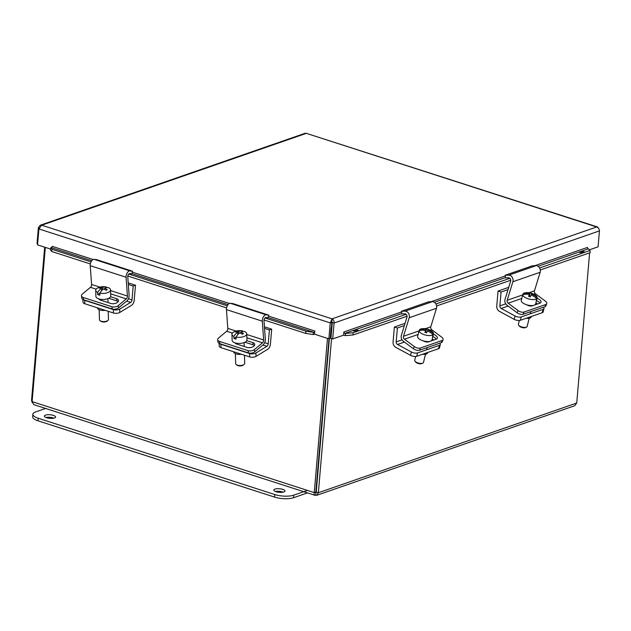 <?xml version="1.0" encoding="UTF-8"?>
<svg xmlns="http://www.w3.org/2000/svg" width="631" height="631" viewBox="0 0 631 631"><rect width="100%" height="100%" fill="white"/><g stroke="black" fill="none" stroke-linecap="round" stroke-linejoin="round"><path stroke-width="0.95" d="M419.434 350.26L420.325 348.052A4.52 2.169 -158 0 1 417.438 348.004A4.52 2.169 -158 0 1 414.315 346.553L413.423 348.762A4.52 2.169 22 0 0 416.547 350.213A4.52 2.169 22 0 0 419.434 350.26L441.266 342.68A4.52 2.169 22 0 0 442.173 341.923L443.065 339.715A4.52 2.169 -158 0 1 442.15 340.48L441.266 342.68M430.255 330.25L431.746 329.729L441.597 337.08A4.52 2.169 -158 0 1 443.12 339.092A4.52 2.169 -158 0 1 443.065 339.715M420.325 348.052L442.15 340.48M413.423 348.762L403.28 341.19A4.559 3.502 70.9 0 1 401.348 335.345L406.963 317.109A2.279 1.751 -109.1 0 0 404.913 313.812L401.868 313.899L401.466 311.249L405.102 311.146A4.559 3.502 70.9 0 1 409.196 317.732L403.493 336.276A2.279 1.751 -109.1 0 0 404.463 339.202L414.315 346.553M433.339 334.241A4.811 2.303 -158 0 1 437.315 338.326A4.811 2.303 -158 0 1 436.352 339.131L430.957 341M429.932 341.355L428.512 341.852A4.811 2.303 -158 0 1 423.669 341.166M436.234 339.17A4.811 2.303 22 0 0 432.803 336.583M431.746 329.729A2.279 1.751 70.9 0 1 430.784 326.811L436.486 308.259A4.559 3.502 -109.1 0 0 432.385 301.673L428.749 301.776L401.466 311.249M419.299 330.597L419.536 329.634A7.406 3.052 -166.2 0 1 421.579 328.798A13.527 13.527 0 0 1 431.975 331.354A7.406 3.052 -166.2 0 1 433.505 333.586L433.008 335.613A7.406 3.052 -166.2 0 1 432.969 335.921A7.406 3.052 -166.2 0 1 432.519 336.638L433.016 334.611A7.406 3.052 -166.2 0 1 424.947 334.927A7.406 3.052 -166.2 0 1 419.047 330.66L418.55 332.695A7.406 3.052 -166.2 0 1 418.59 332.387A7.406 3.052 -166.2 0 1 418.692 332.103M432.969 335.921L431.99 339.888A7.406 3.052 -166.2 0 1 423.48 340.921A7.406 3.052 -166.2 0 1 417.612 336.355L418.59 332.387M425.499 354.243L423.496 362.399A4.52 1.861 -166.2 0 1 422.817 363.101A4.52 1.861 -166.2 0 1 418.29 363.03A4.52 1.861 -166.2 0 1 414.985 361.177A4.52 1.861 -166.2 0 1 414.717 360.246L415.64 356.483M414.985 361.177L415.616 362.005A3.612 1.491 13.8 0 0 418.258 363.495A3.612 1.491 13.8 0 0 421.879 363.543L422.817 363.101M433.016 334.611A13.464 12.226 -154.7 0 0 427.361 331.015A13.503 1.025 105.8 0 0 426.635 332.845A12.754 11.579 -154.7 0 0 424.9 332.356A13.503 1.025 -74.2 0 1 425.625 330.526L425.16 332.411M425.625 330.526A13.464 12.226 -154.7 0 0 419.047 330.66M419.536 329.634A13.464 12.226 25.3 0 1 426.106 329.5A13.503 1.025 -74.2 0 1 426.524 328.932A12.754 11.579 25.3 0 1 428.26 329.421A13.503 1.025 105.8 0 0 427.842 329.989A13.464 12.226 25.3 0 1 433.505 333.586M427.842 329.989L427.573 331.094M425.381 332.466L426.106 329.5M426.524 328.932L425.57 332.513M426.769 332.498L425.72 332.198M416.736 356.278L417.564 352.918A4.52 1.861 -166.2 0 1 414.622 353.037A4.52 1.861 -166.2 0 1 411.373 351.988L397.498 344.471A2.279 1.751 70.9 0 1 396.189 341.868L397.38 328.017L394.367 327.047L393.074 342.105A4.559 3.502 -109.1 0 0 395.7 347.302L410.544 355.348A4.52 1.861 13.8 0 0 413.794 356.397A4.52 1.861 13.8 0 0 416.736 356.278L438.569 348.698A4.52 1.861 13.8 0 0 439.492 347.902L440.312 344.542A4.52 1.861 -166.2 0 1 439.389 345.338L438.569 348.698M439.689 343.225A4.52 1.861 -166.2 0 1 440.304 344.124A4.52 1.861 -166.2 0 1 440.312 344.542M417.564 352.918L439.389 345.338M422.581 354.251A6.223 2.563 13.8 0 0 427.566 352.934L427.676 352.477M433.947 339.967L432.203 339.021M397.38 328.017L404.353 325.596M394.367 327.047L405.047 323.34M523.115 314.27L524.006 312.061A4.52 2.169 -158 0 1 521.119 312.014A4.52 2.169 -158 0 1 517.996 310.555L517.105 312.763A4.52 2.169 22 0 0 520.228 314.214A4.52 2.169 22 0 0 523.115 314.27L544.947 306.69A4.52 2.169 22 0 0 545.854 305.932L546.746 303.724A4.52 2.169 -158 0 1 545.831 304.481L544.947 306.69M533.936 294.251L535.427 293.73L545.279 301.082A4.52 2.169 -158 0 1 546.801 303.093A4.52 2.169 -158 0 1 546.746 303.724M524.006 312.061L545.831 304.481M517.105 312.763L506.961 305.199A4.559 3.502 70.9 0 1 505.037 299.354L510.645 281.11A2.279 1.751 -109.1 0 0 508.594 277.814L505.549 277.908L505.147 275.258L508.783 275.148A4.559 3.502 70.9 0 1 512.877 281.741L507.174 300.285A2.279 1.751 -109.1 0 0 508.144 303.203L517.996 310.555M537.02 298.25A4.811 2.303 -158 0 1 540.996 302.328A4.811 2.303 -158 0 1 540.033 303.132L534.638 305.01M533.613 305.365L532.193 305.854A4.811 2.303 -158 0 1 527.35 305.175M539.915 303.18A4.811 2.303 22 0 0 536.484 300.585M535.427 293.73A2.279 1.751 70.9 0 1 534.465 290.812L540.168 272.269A4.559 3.502 -109.1 0 0 536.066 265.675L532.43 265.785L505.147 275.258M522.981 294.598L523.217 293.644A7.406 3.052 -166.2 0 1 525.26 292.808A13.527 13.527 0 0 1 535.656 295.355A7.406 3.052 -166.2 0 1 537.186 297.587L536.689 299.622A7.406 3.052 -166.2 0 1 536.65 299.922A7.406 3.052 -166.2 0 1 536.2 300.648L536.697 298.613A7.406 3.052 -166.2 0 1 528.628 298.928A7.406 3.052 -166.2 0 1 522.728 294.669L522.231 296.696A7.406 3.052 -166.2 0 1 522.271 296.396A7.406 3.052 -166.2 0 1 522.373 296.105M536.65 299.922L535.672 303.897A7.406 3.052 -166.2 0 1 527.161 304.931A7.406 3.052 -166.2 0 1 521.293 300.364L522.271 296.396M529.18 318.245L527.177 326.408A4.52 1.861 -166.2 0 1 526.499 327.11A4.52 1.861 -166.2 0 1 521.979 327.039A4.52 1.861 -166.2 0 1 518.666 325.186A4.52 1.861 -166.2 0 1 518.398 324.247L519.321 320.493M518.666 325.186L519.297 326.014A3.612 1.491 13.8 0 0 521.94 327.497A3.612 1.491 13.8 0 0 525.56 327.552L526.499 327.11M536.697 298.613A13.464 12.226 -154.7 0 0 531.042 295.024A13.503 1.025 105.8 0 0 530.316 296.846A12.754 11.579 -154.7 0 0 528.581 296.357A13.503 1.025 -74.2 0 1 529.306 294.527L528.841 296.412M529.306 294.527A13.464 12.226 -154.7 0 0 522.728 294.669M523.217 293.644A13.464 12.226 25.3 0 1 529.788 293.502A13.503 1.025 -74.2 0 1 530.206 292.934A12.754 11.579 25.3 0 1 531.941 293.423A13.503 1.025 105.8 0 0 531.523 293.991A13.464 12.226 25.3 0 1 537.186 297.587M531.523 293.991L531.255 295.095M529.062 296.467L529.788 293.502M530.206 292.934L529.251 296.515M530.45 296.499L529.401 296.199M520.417 320.28L521.245 316.92A4.52 1.861 -166.2 0 1 518.303 317.046A4.52 1.861 -166.2 0 1 515.054 315.989L501.18 308.472A2.279 1.751 70.9 0 1 499.87 305.877L501.061 292.019L498.048 291.049L496.755 306.106A4.559 3.502 -109.1 0 0 499.381 311.304L514.226 319.349A4.52 1.861 13.8 0 0 517.475 320.406A4.52 1.861 13.8 0 0 520.417 320.28L542.25 312.708A4.52 1.861 13.8 0 0 543.173 311.903L543.993 308.543A4.52 1.861 -166.2 0 1 543.07 309.348L542.25 312.708M543.37 307.234A4.52 1.861 -166.2 0 1 543.985 308.125A4.52 1.861 -166.2 0 1 543.993 308.543M521.245 316.92L543.07 309.348M526.262 318.253A6.223 2.563 13.8 0 0 531.247 316.943L531.357 316.486M537.628 303.968L535.885 303.022M501.061 292.019L508.034 289.597M498.048 291.049L508.728 287.342M81.754 297.935A4.52 2.477 -7.9 0 0 81.762 298.092A4.52 2.477 -7.9 0 0 81.793 298.25A4.52 2.477 -7.9 0 0 83.537 299.725L83.229 297.477A4.52 2.477 172.1 0 1 81.486 296.002A4.52 2.477 172.1 0 1 81.454 295.844A4.52 2.477 172.1 0 1 82.346 294.07L90.454 287.318L96.149 289.148M112.215 308.977A4.52 2.477 -7.9 0 0 115.544 309.135A4.52 2.477 -7.9 0 0 118.51 307.881L118.194 305.633A4.52 2.477 172.1 0 1 115.236 306.887A4.52 2.477 172.1 0 1 111.908 306.729L112.215 308.977L83.537 299.725M83.229 297.477L111.908 306.729M118.194 305.633L126.303 298.873A2.279 1.262 107.9 0 0 127.423 296.026L126.082 277.246A4.559 2.516 -72.1 0 1 129.97 270.92L132.549 271.227L131.871 273.846L129.718 273.586A2.279 1.262 107.9 0 0 127.77 276.749L129.095 295.221A4.559 2.516 -72.1 0 1 126.855 300.924L118.51 307.881M110.528 296.712L116.609 298.668A4.811 2.634 172.1 0 1 118.494 300.403A4.811 2.634 172.1 0 1 116.017 303.172A4.811 2.634 172.1 0 1 110.851 303.464L100.558 300.143A4.811 2.634 172.1 0 1 98.838 298.913M118.186 301.594A4.811 2.634 -7.9 0 0 116.916 300.916L108.753 298.282M132.549 271.227L96.701 259.672L94.122 259.357A4.559 2.516 107.9 0 0 90.233 265.683L91.574 284.463A2.279 1.262 -72.1 0 1 90.454 287.318M104.738 289.463L104.707 288.233A13.464 7.438 107.9 0 1 108.635 287.752A7.406 3.329 178.4 0 1 110.535 289.897A7.406 3.329 178.4 0 1 109.005 291.995A7.406 3.329 178.4 0 1 99.777 293.147L99.832 295.198A7.406 3.329 178.4 0 1 97.687 294.503L97.624 292.453A13.464 7.438 -72.1 0 1 101.449 288.209A13.503 9.473 -121.3 0 0 98.957 288.036A12.754 7.051 -72.1 0 1 100.061 287.365A13.503 9.473 58.7 0 1 102.553 287.539A13.464 7.438 -72.1 0 1 105.992 286.931A13.464 7.438 -72.1 0 1 106.481 287.058L106.497 287.618M110.535 289.897L110.701 295.947A7.406 3.329 178.4 0 1 109.171 298.053A7.406 3.329 178.4 0 1 100.968 299.37A7.406 3.329 178.4 0 1 95.896 296.365L95.731 290.307A7.406 3.329 178.4 0 1 97.261 288.209A7.406 3.329 178.4 0 1 98.326 287.681A13.527 13.527 0 0 1 105.992 286.931M108.248 311.304L108.477 319.444A4.52 2.027 178.4 0 1 107.893 320.477A4.52 2.027 178.4 0 1 107.546 320.722A4.52 2.027 178.4 0 1 100.084 320.698A4.52 2.027 178.4 0 1 99.446 319.696L99.162 309.718M100.084 320.698L100.881 321.282A3.612 1.625 -1.6 0 0 106.852 321.297A3.612 1.625 -1.6 0 0 107.128 321.108L107.893 320.477M104.707 288.233A13.503 9.473 58.7 0 1 107.231 289.676A12.754 7.051 107.9 0 0 106.126 290.347A13.503 9.473 -121.3 0 0 103.602 288.903A13.464 7.438 107.9 0 0 99.777 293.147M102.553 287.539L102.616 289.7M99.777 293.226L97.687 294.503M101.528 290.796L101.449 288.209M100.061 287.365L100.077 288.02M97.624 292.453A7.406 3.329 178.4 0 1 95.731 290.307M83.016 301.949A4.52 2.027 -1.6 0 0 82.992 302.186A4.52 2.027 -1.6 0 0 83.032 302.423A4.52 2.027 -1.6 0 0 84.759 303.732L113.438 312.984A4.52 2.027 -1.6 0 0 116.782 313.307A4.52 2.027 -1.6 0 0 119.78 312.463L119.677 309.072A4.52 2.027 178.4 0 1 116.688 309.916A4.52 2.027 178.4 0 1 113.343 309.592L113.438 312.984M119.677 309.072L130.68 302.383A2.279 1.262 107.9 0 0 131.997 299.867L133.188 286.017L135.484 285.22L134.19 300.277A4.559 2.516 -72.1 0 1 131.556 305.301L119.78 312.463M84.759 303.732L84.664 300.34L113.343 309.592M84.664 300.34A4.52 2.027 178.4 0 1 83.379 299.67M97.411 307.81L97.411 307.849A6.223 2.792 -1.6 0 0 105.243 310.334M128.322 284.447L133.188 286.017M128.211 282.869L135.484 285.22M217.979 341.868A4.52 2.477 -7.9 0 0 217.995 342.026A4.52 2.477 -7.9 0 0 218.026 342.176A4.52 2.477 -7.9 0 0 219.769 343.658L219.454 341.41A4.52 2.477 172.1 0 1 217.711 339.935A4.52 2.477 172.1 0 1 217.679 339.778A4.52 2.477 172.1 0 1 218.571 338.003L226.687 331.243L232.382 333.081M248.448 352.903A4.52 2.477 -7.9 0 0 251.769 353.06A4.52 2.477 -7.9 0 0 254.735 351.806L254.419 349.558A4.52 2.477 172.1 0 1 251.461 350.812A4.52 2.477 172.1 0 1 248.133 350.655L248.448 352.903L219.769 343.658M219.454 341.41L248.133 350.655M254.419 349.558L262.535 342.807A2.279 1.262 107.9 0 0 263.648 339.951L262.307 321.179A4.559 2.516 -72.1 0 1 266.203 314.853L268.774 315.161L268.104 317.779L265.943 317.519A2.279 1.262 107.9 0 0 263.995 320.682L265.32 339.147A4.559 2.516 -72.1 0 1 263.08 344.857L254.735 351.806M246.753 340.645L252.834 342.601A4.811 2.634 172.1 0 1 254.719 344.337A4.811 2.634 172.1 0 1 252.25 347.105A4.811 2.634 172.1 0 1 247.076 347.397L236.783 344.076A4.811 2.634 172.1 0 1 235.063 342.846M254.411 345.528A4.811 2.634 -7.9 0 0 253.141 344.849L244.978 342.215M268.774 315.161L232.926 303.598L230.354 303.29A4.559 2.516 107.9 0 0 226.458 309.616L227.799 328.396A2.279 1.262 -72.1 0 1 226.687 331.243M240.963 333.397L240.932 332.166A13.464 7.438 107.9 0 1 244.86 331.685A7.406 3.329 178.4 0 1 246.76 333.823A7.406 3.329 178.4 0 1 245.23 335.929A7.406 3.329 178.4 0 1 236.002 337.072L236.057 339.123A7.406 3.329 178.4 0 1 233.912 338.429L233.849 336.378A13.464 7.438 -72.1 0 1 237.682 332.143A13.503 9.473 -121.3 0 0 235.189 331.961A12.754 7.051 -72.1 0 1 236.286 331.299A13.503 9.473 58.7 0 1 238.778 331.472A13.464 7.438 -72.1 0 1 242.217 330.865A13.464 7.438 -72.1 0 1 242.714 330.991L242.73 331.551M246.76 333.823L246.926 339.88A7.406 3.329 178.4 0 1 245.404 341.978A7.406 3.329 178.4 0 1 237.193 343.296A7.406 3.329 178.4 0 1 232.129 340.298L231.956 334.241A7.406 3.329 178.4 0 1 233.486 332.143A7.406 3.329 178.4 0 1 234.558 331.606A13.527 13.527 0 0 1 242.217 330.865M244.473 355.237L244.702 363.369A4.52 2.027 178.4 0 1 244.118 364.41A4.52 2.027 178.4 0 1 243.771 364.655A4.52 2.027 178.4 0 1 236.31 364.631A4.52 2.027 178.4 0 1 235.671 363.63L235.387 353.652M236.31 364.631L237.106 365.215A3.612 1.625 -1.6 0 0 243.077 365.231A3.612 1.625 -1.6 0 0 243.353 365.034L244.118 364.41M240.932 332.166A13.503 9.473 58.7 0 1 243.456 333.61A12.754 7.051 107.9 0 0 242.359 334.28A13.503 9.473 -121.3 0 0 239.827 332.837A13.464 7.438 107.9 0 0 236.002 337.072M238.778 331.472L238.841 333.625M236.002 337.159L233.912 338.429M237.753 334.722L237.682 332.143M236.286 331.299L236.31 331.953M233.849 336.378A7.406 3.329 178.4 0 1 231.956 334.241M219.249 345.875A4.52 2.027 -1.6 0 0 219.217 346.119A4.52 2.027 -1.6 0 0 219.257 346.356A4.52 2.027 -1.6 0 0 220.992 347.665L249.671 356.909A4.52 2.027 -1.6 0 0 253.007 357.241A4.52 2.027 -1.6 0 0 256.005 356.397L255.91 353.005A4.52 2.027 178.4 0 1 252.913 353.849A4.52 2.027 178.4 0 1 249.568 353.526L249.671 356.909M255.91 353.005L266.913 346.309A2.279 1.262 107.9 0 0 268.23 343.8L269.413 329.942L271.709 329.153L270.415 344.203A4.559 2.516 -72.1 0 1 267.781 349.227L256.005 356.397M220.992 347.665L220.889 344.274L249.568 353.526M220.889 344.274A4.52 2.027 178.4 0 1 219.604 343.603M233.636 351.743L233.636 351.782A6.223 2.792 -1.6 0 0 241.468 354.267M264.547 328.372L269.413 329.942M264.436 326.803L271.709 329.153M331.843 327.773L331.362 327.939L331.914 321.542M579.921 251.864A2.461 0.544 176.6 0 1 582.642 251.517A2.461 0.544 176.6 0 1 584.33 251.927A2.461 0.544 176.6 0 1 583.833 252.29A2.461 0.544 176.6 0 1 581.112 252.637A2.461 0.544 176.6 0 1 579.424 252.226A2.461 0.544 176.6 0 1 579.921 251.864M353.794 330.368A2.461 0.544 176.6 0 1 356.515 330.021A2.461 0.544 176.6 0 1 358.203 330.439A2.461 0.544 176.6 0 1 357.706 330.802A2.461 0.544 176.6 0 1 354.985 331.141A2.461 0.544 176.6 0 1 353.297 330.731A2.461 0.544 176.6 0 1 353.794 330.368M534.749 265.714L587.445 247.415A1.128 0.868 70.9 0 0 588.407 248.811L590.017 250.491L590.143 252.668L540.302 269.973M353.013 332.766L345.433 333.428L345.559 335.613L353.147 334.951L353.013 332.766L406.159 314.317M435.918 303.984L509.84 278.326M539.6 267.994L590.017 250.491M353.147 334.951L407.058 316.234M436.62 305.972L510.739 280.243M345.433 333.428L344.857 333.365A1.128 0.868 70.9 0 1 343.895 331.977L401.576 311.951M343.635 334.966A3.368 2.595 -109.1 0 0 344.991 335.55L345.559 335.613M50.441 249.837L51.592 251.453L52.002 249.292L50.851 247.675L50.441 249.837M50.851 247.675L51.269 247.644A1.128 0.623 107.9 0 0 52.16 246.319L93.151 259.538M52.002 249.292L91.038 261.881M128.732 274.035L227.263 305.814M264.965 317.969L306.043 331.212L305.625 333.381L313.079 334.533L313.489 332.371L306.043 331.212M313.489 332.371L313.907 332.34A1.128 0.623 107.9 0 0 314.798 331.015L314.53 334.193L328.861 338.815L330.234 322.891L38.909 228.943L41.709 225.212L40.21 225.251L38.388 227.665L37.024 243.59L37.639 243.787M313.079 334.533L313.497 334.509A3.368 1.861 107.9 0 0 314.546 334.004M598.827 228.69L597.557 226.986L596.674 226.971C598.409 227.641 599.332 228.943 599.45 230.891L334.075 323.017L332.3 322.441L330.936 338.374L332.711 338.942L334.075 323.017C334.209 320.998 333.531 319.601 332.048 318.844L330.234 322.891L331.583 322.417M332.711 338.942L343.619 335.156L343.895 331.969M599.45 230.891L598.085 246.816L589.559 249.773M51.592 251.453L90.343 263.955M127.801 276.031L226.568 307.889M264.026 319.964L305.625 333.381M314.798 331.007L268.538 316.092M331.117 327.86L330.218 338.35L328.861 338.815M50.583 249.079L37.544 244.875L38.909 228.943M331.867 320.958L332.048 318.844L596.674 226.971L306.343 133.346L597.557 226.986M40.21 225.251L305.089 133.299L306.343 133.346L41.709 225.212L332.048 318.844M39.209 227.925L38.388 227.665M44.675 247.171L31.55 400.251L32.228 402.61M315.65 492.614L316.226 492.054L318.347 492.74L331.559 338.571M589.882 249.663L589.835 250.215M589.614 252.857L576.734 403.035L574.612 405.78L316.928 495.24L318.347 492.74L576.734 403.035M327.473 338.366L314.246 492.606C313.97 494.665 314.396 495.516 315.547 495.177L316.226 492.054L329.374 338.642M316.928 495.24L314.861 495.264L33.751 404.613L32.102 401.616L45.329 247.384M32.102 401.616L314.246 492.606L315.863 492.046L315.76 492.653L329.003 338.768M32.205 400.464L31.55 400.251M283.847 491.975A5.608 1.798 -175.1 0 1 277.545 492.093A5.608 1.798 -175.1 0 1 273.815 490.058A5.608 1.798 -175.1 0 1 274.958 489.104A5.608 1.798 -175.1 0 1 281.26 488.986A5.608 1.798 -175.1 0 1 284.983 491.021A5.608 1.798 -175.1 0 1 283.847 491.975M54.408 417.982A5.608 1.798 -175.1 0 1 48.106 418.108A5.608 1.798 -175.1 0 1 44.383 416.074A5.608 1.798 -175.1 0 1 45.519 415.119A5.608 1.798 -175.1 0 1 51.821 414.993A5.608 1.798 -175.1 0 1 55.552 417.028A5.608 1.798 -175.1 0 1 54.408 417.982M53.761 418.164A5.608 1.798 4.9 0 0 45.953 417.493M283.201 492.156A5.608 1.798 4.9 0 0 275.384 491.486M307.439 490.405L293.738 495.161A13.559 4.346 -175.1 0 1 274.8 494.538L38.199 418.235A13.559 4.346 -175.1 0 1 32.875 414.236A13.559 4.346 -175.1 0 1 35.628 411.925L45.653 408.446M32.875 414.236L32.654 416.791A13.559 4.346 4.9 0 0 37.978 420.798L274.58 497.094A13.559 4.346 4.9 0 0 293.525 497.725L307.471 492.882M404.463 339.202L418.077 334.477M403.493 336.276L418.992 330.896M425.333 328.696L430.784 326.811M409.196 317.732L436.486 308.259M405.102 311.146L432.385 301.673M411.373 351.988L410.544 355.348M397.498 344.471L404.447 342.057M396.189 341.868L402.05 339.841M508.144 303.203L521.758 298.479M507.174 300.285L522.673 294.906M529.015 292.705L534.465 290.812M512.877 281.741L540.168 272.269M508.783 275.148L536.066 265.675M515.054 315.989L514.226 319.349M501.18 308.472L508.129 306.067M499.87 305.877L505.731 303.842M110.646 293.825L126.303 298.873M116.609 298.668L116.916 300.916M91.574 284.463L99.903 287.144M110.551 290.583L127.423 296.026M90.233 265.683L126.082 277.246M94.122 259.357L129.97 270.92M126.665 301.082L130.68 302.383M128.424 298.715L131.997 299.867M246.871 337.759L262.535 342.807M252.834 342.601L253.141 344.849M227.799 328.396L236.136 331.078M246.776 334.509L263.648 339.951M226.458 309.616L262.307 321.179M230.354 303.29L266.203 314.853M262.89 345.015L266.913 346.309M264.657 342.649L268.23 343.8M588.407 248.811L538.054 266.29M505.502 277.593L434.373 302.288M401.821 313.591L344.857 333.365M313.907 332.34L268.151 317.582M227.996 304.639L131.926 273.657M91.771 260.706L51.269 247.644M431.068 301.713L505.257 275.952M132.305 272.166L229.376 303.464M331.725 329.09L331.03 328.869M315.76 492.653L316.234 492.488M293.525 497.725L293.738 495.161M274.58 497.094L274.8 494.538M37.978 420.798L38.199 418.235M427.132 347.586L426.595 349.787M530.813 311.596L530.277 313.788M81.454 295.844L81.762 298.092M107.893 298.66L108.004 302.541M82.992 302.186L82.913 299.473M217.679 339.778L217.995 342.026M244.118 342.594L244.229 346.474M219.217 346.119L219.146 343.398"/></g></svg>
